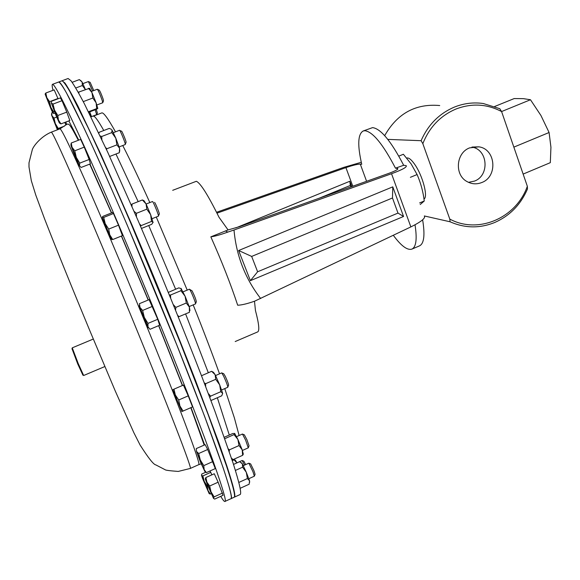 <?xml version="1.0" encoding="UTF-8"?>
<svg xmlns="http://www.w3.org/2000/svg" width="580" height="580" viewBox="0 0 580 580"><rect width="100%" height="100%" fill="white"/><g stroke="black" fill="none" stroke-linecap="round" stroke-linejoin="round"><path stroke-width="0.87" d="M53.019 90.328C52.099 86.601 51.917 84.608 52.468 84.339C54.426 83.564 65.047 104.284 84.317 146.493C103.516 188.848 130.616 252.191 155.947 314.2C201.412 425.35 229.47 503.563 224.866 501.468C224.25 501.678 222.872 499.967 220.726 496.342M163.176 311.177C208.517 422.218 235.995 500.591 230.912 498.72C232.45 498.263 229.832 487.86 223.046 467.509L204.472 415.99L176.755 344.817L127.201 225.055C110.86 187.014 96.142 153.99 84.375 128.825L66.461 92.865C62.56 86.079 59.972 82.469 58.696 82.019C60.958 81.135 71.833 101.725 91.328 143.789C110.722 186.013 137.91 249.233 163.176 311.177M62.096 80.779L64.967 83.034C67.983 87.464 72.333 95.193 78.01 106.22L100.891 154.418L131.305 223.409C153.41 275.029 176.748 332.123 195.583 380.589L218.914 442.939L226.809 465.82C233.486 486.207 236.002 496.647 234.356 497.154L234.197 497.19M234.356 497.154L240.062 494.559C241.889 493.971 239.554 483.459 233.058 463.014L214.97 411.387L202.253 377.703C183.563 329.237 160.276 272.201 138.12 220.675L107.546 151.837L84.397 103.805C78.612 92.829 74.146 85.151 71.014 80.772L68.106 78.503L62.234 80.692M352.792 186.224L345.912 167.62C352.778 165.293 357.563 164.118 360.281 164.096L361.739 164.263C357.374 145.29 357.824 134.212 363.102 131.022L364.885 130.71C372.86 131.82 383.061 144.311 395.48 168.178L397.699 168.49C398.358 169.309 395.451 170.911 388.977 173.304L239.525 226.664L228.078 229.941L219.037 217.304C208.01 195.025 200.441 183.019 196.344 181.286L172.695 190.312M363.102 131.022L372.585 127.615C380.784 128.68 391.145 141.237 403.673 165.278L395.48 168.178M254.489 301.223L255.454 310.554C258.97 323.792 259.702 330.912 257.65 331.919L235.197 341.54M228.078 229.941L210.83 236.843C221.712 261.188 230.666 283.982 237.691 305.225C241.766 305.08 247.435 303.717 254.707 301.143L410.865 226.911L391.536 173.725L234.008 230.006C236.306 255.686 245.188 278.523 260.659 298.519M415.019 224.808C417.216 238.938 416.179 247.036 411.909 249.103C407.363 250.538 401.164 245.935 393.305 235.284M351.792 186.579L349.82 181.264L350.327 185.455L319.08 198.258M349.82 181.264L235.719 227.94M350.864 186.912L350.327 185.455M424.342 215.985C425.727 218.109 421.239 221.749 410.865 226.911M391.536 173.725C402.411 169.701 407.29 167.011 406.174 165.641L403.673 165.278M225.431 230.876L227.78 232.101L234.008 230.006M422.632 219.856C425.111 234.965 424.067 243.636 419.507 245.869L411.909 249.103M403.557 216.478L250.386 280.669L238.641 250.517L392.776 186.847L403.557 216.478L397.989 213.092L392.479 197.983L251.669 256.425L257.621 271.774L397.989 213.092M210.83 236.843C214.774 236.335 220.422 234.755 227.78 232.101M345.912 167.62L217 213.164M361.282 162.284L343.672 167.395L216.55 212.28M250.386 280.669L257.621 271.774M238.641 250.517L251.669 256.425M392.776 186.847L392.479 197.983M224.866 501.468L234.066 497.285C235.705 496.784 233.182 486.337 226.497 465.958L208.089 414.403L180.496 343.229L130.964 223.546C114.601 185.542 99.825 152.562 87.986 127.441L69.897 91.575C65.939 84.818 63.285 81.229 61.944 80.808L52.468 84.339M469.64 147.871C456.018 152.765 454.292 174.87 466.965 181.54C471.736 184.208 476.68 184.527 481.799 182.519C498.068 176.646 495.798 148.893 478.797 146.834L469.64 147.871M468.495 182.338L474.483 181.09C489.868 175.551 487.939 149.379 471.902 147.117M456.003 109.011C440.459 115.638 429.403 127.194 422.834 143.659L421.095 140.701C428.084 124.736 439.234 113.513 454.539 107.025C463.92 103.305 473.498 102.138 483.278 103.516L499.764 108.677L501.591 111.556C486.932 103.892 471.736 103.044 456.003 109.011M450.08 221.785L449.797 219.088C478.21 234.487 516.251 218 527.343 186.289L527.466 189.022C520.731 204.573 509.921 215.688 495.03 222.357C479.928 228.535 464.95 228.339 450.08 221.785L424.328 215.956M439.72 105.538C415.628 103.4 397.286 113.441 384.678 135.662M387.81 139.381L421.095 140.701M422.834 143.659L449.797 219.088M527.343 186.289L501.591 111.556L530.475 99.746L523.428 98.651L514.213 98.556L494.718 106.474M523.138 174.087L550.318 162.661L550.935 147.24L549.086 132.516L513.851 147.131M549.086 132.516L540.966 115.543L530.475 99.746M423.995 199.005C428.308 197.069 422.675 175.66 414.801 164.495C411.379 159.587 408.683 157.441 406.711 158.065M420.203 204.523L424.255 201.006C423.153 191.741 420.761 182.932 417.092 174.551L411.14 163.937L403.375 154.258L398.808 156.121M424.255 201.006L419.63 202.927M417.092 174.551L410.386 177.313M102.783 102.559L103.516 100.891L103.182 99.231C101.362 94.134 100.028 91.089 99.187 90.088L97.484 89.342M102.703 102.74L102.283 100.674C100.13 94.649 98.484 90.828 97.324 89.226L91.451 91.437M53.056 104.074L51.352 102.993L51.511 101.239L60.385 97.904L62.009 100.703L53.056 104.074L54.506 110.135L57.811 115.5L66.772 112.114L69.832 120.517L60.951 123.895L58.464 120.067L57.811 115.5M62.009 100.703L66.772 112.114M59.464 123.054L60.951 123.895M56.093 115.616L51.301 102.899L58.464 120.067L59.233 122.728L56.093 115.616M227.838 387.027L228.571 385.221C228.665 384.351 227.585 381.401 225.323 376.376L223.728 373.73L221.937 373.02M227.737 387.266L227.795 387.273C227.722 385.83 226.345 382.14 223.677 376.224L221.734 372.875L215.564 375.543M183.084 411.075L179.916 405.971L178.705 399.99L175.341 394.987L173.949 389.165L172.818 389.767L181.903 411.553L192.553 406.942L188.225 395.857L178.705 399.99M188.225 395.857L183.418 385.076L173.949 389.165M181.903 411.553L172.818 389.767M195.554 303.63L196.315 301.817C196.12 299.889 194.72 296.242 192.111 290.877L189.631 289.355M195.445 303.891L195.511 303.898C196.192 304.036 192.111 293.56 190.189 290.232L189.413 289.195L183.077 291.834M147.972 323.394L144.29 317.34L142.637 310.445L140.005 307.465L139.41 303.673L149.111 299.65L157.745 319.297L147.972 323.394L147.972 326.786L149.974 329.31L159.645 325.242L157.745 319.297M152.417 306.37L142.637 310.445M148.255 327.678L143.108 316.492L139.309 306.08L148.545 327.896M211.214 493.667L210.359 494.059L207.959 490.397L207.19 485.975L204.211 481.298L202.869 475.904L201.506 475.332L201.768 474.034L205.9 472.178M209.09 493.565L210.359 494.059M209.895 471.018L210.757 472.366L202.869 475.904M207.85 485.677L207.19 485.975M210.757 472.366L211.831 474.861M244.557 465.116L242.15 460.527M245.673 464.609L243.854 461.194L242.288 460.578M204.211 481.298L209.061 493.384L202.543 478.42L201.506 475.325L204.211 481.298M93.757 90.567L90.154 82.36L88.537 81.642M92.59 91.009L88.406 81.548L82.867 83.621M54.477 111.665L53.643 111.984L50.743 107.162L49.568 101.667L57.964 98.513L54.186 89.885L45.82 93.017L45.139 94.098M49.568 101.667L46.82 97.657L45.82 93.017M55.064 113.107L53.933 113.535L52.925 113.085L53.643 111.984M51.221 109.555L45.146 94.206L50.743 107.162L52.925 113.085L51.221 109.555M125.316 144.304L126.121 142.172C125.795 140.092 121.619 130.166 121.496 131.203L119.726 130.442M125.215 144.522L125.273 144.036C124.888 141.578 119.929 129.702 119.538 130.297L113.375 132.675M71.246 143.006L80.649 139.396L84.245 147.139L74.776 150.793L72.029 147.262L71.246 143.006L70.876 144.942M84.245 147.139L89.175 159.471L79.743 163.125L76.284 157.347L74.776 150.793M89.175 159.471L90.422 163.843L81.091 167.468L79.445 165.684L79.743 163.125M74.167 153.983L70.999 145.653L72.029 147.262L79.561 166.069L74.167 153.983M248.349 447.601L249.045 445.832L246.913 439.676L244.361 434.819L242.621 434.145M248.269 447.811L245.601 440.126L242.447 434.021L236.567 436.638M207.691 449.507L215.303 468.596L206.357 472.606L204.145 469.546L203.783 465.624L200.296 459.976L198.679 453.516L196.526 451.458L196.243 448.608L205.161 444.65L207.691 449.507L198.679 453.516M212.809 461.586L203.783 465.624M204.733 471.308L206.357 472.606M196.526 451.458L204.696 471.17L200.426 461.985L196.526 451.458M52.606 112.629L51.649 112.991L52.011 115.84L54.005 118.095L56.709 117.073M64.547 126.078L58.239 128.477L55.31 123.598L54.005 118.095M64.829 122.416L65.866 124.968M58.109 129.55L58.239 128.477M96.664 114.615L95.149 109.794M96.722 114.492L97.375 112.991L96.258 109.366M57.413 129.819L51.511 114.818L57.732 129.695M254.424 475.991L255.084 474.302L253.938 470.663L250.654 463.92L249.001 463.275M254.359 476.165L252.923 471.627L248.863 463.173L243.31 465.675M205.878 477.528L214.274 473.759L218.138 482.197L223.024 495.298L214.673 499.09L213.52 498.387L214.107 496.879L211.026 491.847L209.677 486.011L206.9 482.147L205.878 477.528L205.305 478.899M222.546 493.058L214.107 496.879M218.138 482.197L209.677 486.011M206.9 482.147L213.52 498.387L207.836 485.649L205.335 479.116L206.9 482.147M158.471 215.898L159.239 214.107C160.203 214.846 155.309 202.608 154.555 202.391L154.534 202.376M158.362 216.144L158.427 216.151C159.254 216.282 153.381 201.731 152.518 201.521L146.117 204.03M108.714 229.085L105.205 223.641L103.718 217.42L102.261 217.297L102.812 216.391L112.455 212.555L113.462 213.534L118.494 225.17L108.714 229.085L109.722 234.74L112.73 239.547L122.431 235.647L118.494 225.17M113.462 213.534L103.718 217.42M111.28 239.366L112.73 239.547M111.251 239.032L108.272 232.921L102.261 217.297L111.251 239.032L111.947 239.547M82.875 375.064L77.684 363.827L72.014 348.711M93.119 339.126L72.253 347.84L78.264 363.667L83.658 375.507L104.501 366.683M83.266 101.623L92.815 98.02L91.995 92.626L89.596 88.261L78.213 92.249M88.45 88.283L91.995 92.626L96.128 102.819L97.81 108.475M78.858 93.409L78.894 91.872M92.815 98.02L96.128 102.819L96.7 108.619L88.436 111.759M96.7 108.619L97.802 108.496L96.193 109.395L88.682 112.244M210.714 399.968L211.548 400.265L221.582 395.886L222.038 395.176L222.611 393.182L219.697 384.888L220.755 391.717L210.612 396.14L208.278 393.494M220.755 391.717L222.611 393.182L222.604 393.798M201.499 375.738L211.635 371.301L213.462 372.287L215.122 374.665L219.697 384.888L215.731 379.313L205.574 383.713L205.682 386.657M204.196 382.764L205.574 383.713M211.635 371.301L215.122 374.665L215.731 379.313M209.808 397.561L210.612 396.14M242.629 455.322L243.31 454.096L242.201 449.834L242.629 455.322L233.03 459.621L231.449 458.07M234.675 433.42L237.894 439.451L242.201 449.834L239.018 445.556L229.368 449.863L229.245 451.472M224.322 437.248L232.71 433.528L234.726 433.456L234.03 434.594L224.83 438.683M228.389 448.963L229.368 449.863M234.03 434.594L237.894 439.451L239.018 445.556M231.993 459.73L233.03 459.621M105.524 147.451L106.793 148.777L116.899 144.869L115.797 138.178L111.962 129.942L111.809 132.602L101.696 136.496L100.122 135.894M111.809 132.602L115.797 138.178L119.56 148.248L119.734 151.206M111.396 129.333L109.257 128.405L99.238 132.254L98.868 133.248M101.848 139.562L101.696 136.496M106.793 148.777L106.56 149.705M116.899 144.869L119.56 148.248L119.335 152.707L109.671 156.462M75.77 88L82.346 85.535L82.135 82.084L80.591 80.366M72.152 82.309L79.366 79.605L82.135 82.084L85.369 89.443M82.346 85.535L85.311 89.458M232.283 460.636L234.066 459.831L235.255 460.034L236.966 462.876M234.066 459.831L236.944 462.891M177.639 315.361L179.053 316.651L189.421 312.294L189.356 307.052L185.1 296.228L186.303 303.021L175.849 307.393L173.26 304.572M186.303 303.021L189.356 307.052L189.964 310.612M181.011 288.398L185.1 296.228L180.924 290.703L170.491 295.046L170.672 298.229M180.924 290.703L181.322 288.666L178.77 287.876L168.287 292.407M169.302 294.887L170.491 295.046M175.551 310.213L175.849 307.393M179.053 316.651L178.096 316.506M89.719 111.853L91.531 116.696M88.994 112.128L89.001 112.897M89.371 113.629L91.502 116.609L96.7 114.622M139.475 223.822L141.129 225.613L151.518 221.437L150.662 214.716L146.08 203.95L146.82 209.162L136.373 213.338L134.089 211.359M146.82 209.162L150.662 214.716L153.069 222.539M142.383 199.955L144.007 200.702L146.08 203.95L142.383 199.955L132.001 204.088L131.957 206.451M131.283 204.907L132.001 204.088M136.459 216.833L136.373 213.338M141.129 225.613L140.519 226.251M151.518 221.437L153.098 222.285L151.721 224.308L141.462 228.44M249.675 482.284L249.567 480.82L249.146 484.227L240.185 488.295M241.179 462.557L242.375 463.855L246.297 472.294L249.567 480.82L247.413 478.558L238.793 482.459M233.508 464.428L239.598 461.695L242.375 463.855L242.6 467.197L235.386 470.445M242.6 467.197L246.297 472.294L247.413 478.558M78.344 140.28C69.462 123.192 69.129 124.033 67.091 124.171L59.928 128.854C61.241 128.55 69.549 145.536 84.84 179.822C100.035 214.063 121.423 264.465 141.629 313.773C177.929 402.274 201.825 466.429 198.722 464.674L201.202 463.826M66.555 124.453L65.903 122.01M68.824 120.901L78.757 140.121M89.944 164.031L111.606 212.889M121.546 236.002L148.328 299.969M190.305 468.437L178.234 471.431C169.911 470.815 165.547 470.25 165.141 469.735L155.846 464.906C153.649 464.696 148.393 458.055 140.07 444.983L133.842 432.673L115.268 391.007L89.929 330.926C72.993 290.087 56.767 250.198 44.537 218.762L35.786 195.09L31.32 180.692L29 166.96L29 162.813L32.393 149.35C34.278 144.754 41.905 136.017 51.316 132.138C52.28 131.957 60.291 149.089 75.342 183.534C90.313 217.928 111.606 268.467 131.885 317.84C168.309 406.457 192.857 470.445 190.305 468.437L198.722 464.674M158.79 325.605L182.548 385.453M191.03 407.602L204.617 444.889M229.296 435.043L217.34 397.735M208.314 372.737L185.607 313.896M175.609 289.188L148.726 225.511M138.171 201.63L115.956 154.019M103.784 130.507C98.071 120.365 94.547 115.594 93.213 116.181L101.71 112.941C103.45 112.179 108.047 118.479 115.507 131.849M239.112 435.507L234.356 417.825L224.757 388.6M219.53 373.832C212.055 353.133 203.275 330.15 193.176 304.877M187.217 290.109L156.274 217.014M149.828 202.55C139.432 179.488 130.406 160.479 122.743 145.507M360.281 164.096L366.596 181.293M397.59 169.295L397.264 168.381M148.197 300.027L121.409 236.06M111.454 212.947L89.704 164.118M51.316 132.138L59.928 128.854M204.189 445.085L190.827 407.697M182.381 385.526L158.659 325.663M397.873 168.961L397.699 168.49M203.819 442.598L202.594 440.3M472.207 147.044L478.797 146.834M102.747 102.747L96.889 104.973M59.428 122.822L60.711 123.808M227.795 387.273L221.625 389.963M173.014 390.014L173.079 389.608M195.511 303.898L189.181 306.552M139.309 306.08L139.425 305.305M242.172 460.498L236.952 462.84M209.061 493.384L209.815 493.942M45.262 94.257L45.378 93.547M125.273 144.529L119.125 146.914M71.007 145.152L71.246 143.651M248.312 447.818L242.425 450.45M204.696 471.17L205.501 471.75M51.511 114.818L51.613 114.159M254.402 476.173L248.842 478.688M205.443 479.073L205.581 478.022M158.427 216.151L152.105 218.689M82.686 374.992L83.477 375.303M71.934 348.892L72.275 348.116"/></g></svg>
